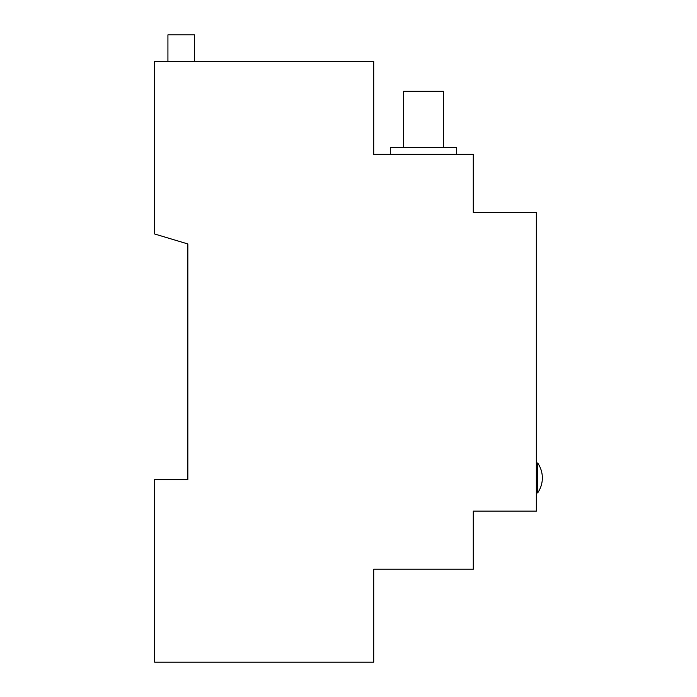 <?xml version="1.0" encoding="UTF-8"?>
<svg xmlns="http://www.w3.org/2000/svg" width="697" height="697" viewBox="0 0 697 697"><rect width="100%" height="100%" fill="white"/><g stroke="black" fill="none" stroke-linecap="round" stroke-linejoin="round"><path stroke-width="1.05" d="M373.705 154.333L473.28 154.333L473.28 212.419L536.341 212.419L536.341 511.136L473.28 511.136L473.28 569.214L373.705 569.214L373.705 662.15L154.647 662.15L154.647 479.606L187.841 479.606L187.841 243.95L154.647 233.992L154.647 61.406L373.705 61.406L373.705 154.333L390.303 154.333L390.303 147.694L456.683 147.694L456.683 154.333M194.48 61.406L194.48 34.85L167.925 34.85L167.925 61.406M537.666 477.942L537.666 492.875A26.155 26.155 0 0 0 537.666 463.008L537.666 477.942M403.58 147.694L403.58 91.272L443.405 91.272L443.405 147.694M536.341 492.875L537.666 492.875M536.341 463.008L537.666 463.008"/></g></svg>
